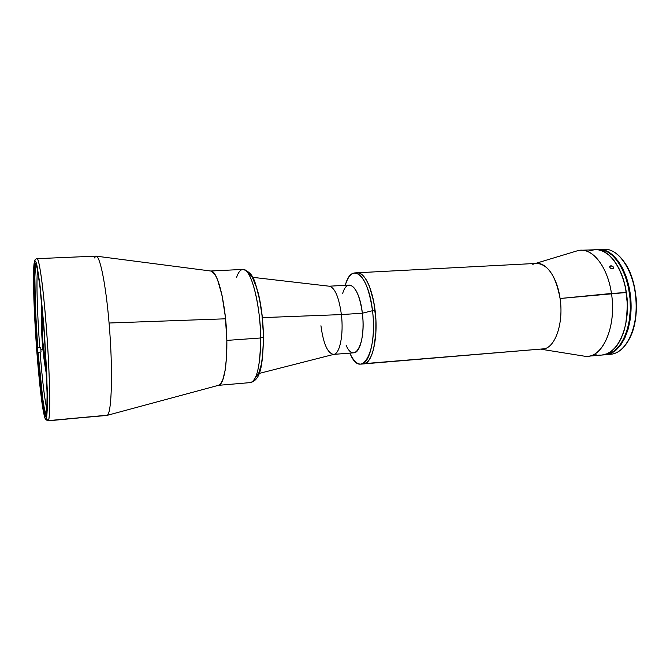 <?xml version="1.0" encoding="UTF-8"?>
<svg xmlns="http://www.w3.org/2000/svg" width="670" height="670" viewBox="0 0 670 670"><rect width="100%" height="100%" fill="white"/><g stroke="black" fill="none" stroke-linecap="round" stroke-linejoin="round"><path stroke-width="1" d="M259.206 373.425L334.096 354.304C339.991 353.366 343.743 333.844 341.39 314.582L262.38 317.622L341.39 314.582C338.995 297.421 335.042 287.974 329.514 286.241C335.034 287.958 338.995 297.405 341.39 314.582L362.361 313.208C359.748 295.37 355.418 285.998 349.38 285.077L329.213 286.207M342.604 293.686C347.387 276.274 359.597 287.103 362.361 313.208L372.503 310.713C368.659 275.085 351.834 261.2 345.427 284.758L345.259 285.303C347.655 277.464 350.837 273.327 354.807 272.908C363.023 274.089 368.927 286.693 372.503 310.713L375.116 310.545C371.532 286.542 365.602 273.955 357.336 272.774C365.05 272.095 373.592 291.115 375.569 314.984C377.646 338.836 372.57 360.954 364.974 363.576L544.584 348.769C555.865 346.231 563.705 321.994 560.078 298.502L626.341 292.497C622.723 267.146 608.394 248.411 595.044 249.575L598.344 249.751C612.824 251.702 626.483 275.99 627.355 303.493C628.385 330.997 616.45 354.112 602.154 355.016C618.603 354.673 631.467 323.451 626.341 292.497L611.45 293.46C607.531 265.27 590.84 245.94 576.904 250.923L535.439 263.461M357.453 272.765L360.544 273.561L363.642 276.124L366.632 280.387L369.396 286.207L373.734 301.601L375.895 319.825L375.837 333.493L373.559 349.254L371.59 355.334L369.178 359.899L366.44 362.788L363.475 363.919C372.336 364.095 378.542 337.37 375.116 310.545L372.503 310.713C375.92 337.563 369.765 364.304 360.954 364.128C356.968 364.237 353.257 360.569 349.832 353.115L350.075 353.634C361.163 380.51 377.922 352.236 372.503 310.713L362.361 313.208C366.306 343.559 354.338 364.974 346.072 345.167M333.811 354.38L353.936 352.797C360.427 352.914 364.857 333.04 362.361 313.208L341.39 314.582C343.844 334.565 339.69 354.556 333.518 354.397C327.555 353.232 323.359 343.685 320.947 325.754M236.652 277.213C238.26 272.38 240.321 269.784 242.841 269.424C254.039 269.399 261.401 320.118 260.571 337.99L263.469 337.136L260.571 337.99C260.412 303.142 250.798 267.657 242.841 269.424C254.198 272.74 254.558 281.944 258.453 293.736C261.526 306.885 263.201 321.34 263.469 337.119C262.766 368.249 260.019 379.94 250.471 382.587C256.978 380.51 260.354 365.644 260.571 337.99L226.837 340.402L260.571 337.99C261.015 353.592 258.561 381.339 250.471 382.587L218.428 385.334M210.899 271.032C217.909 270.496 226.418 305.956 226.837 340.402L226.56 356.783L225.137 370.384L222.742 379.974L220.715 383.751L218.47 385.309M211.301 271.107L215.02 274.558L217.507 279.599L222.063 295.487L225.371 316.969L226.837 340.402C226.896 367.537 224.148 382.503 218.596 385.284M255.295 378.031L258.645 373.483L261.267 364.572L262.481 356.541L263.327 342.135M263.209 331.541L262.003 315.335L259.684 300.143L256.493 287.43L252.749 278.352M251.443 276.266L248.813 273.611M541.218 349.254L583.989 356.113C601.543 360.343 617.062 327.429 611.45 293.46C616.534 324.582 603.938 355.946 587.791 356.256L605.01 354.773C619.348 353.861 631.341 330.762 630.311 303.284C629.448 275.814 615.755 251.56 601.216 249.617L598.344 249.751L604.08 251.685L609.65 255.655L614.792 261.543L619.298 269.147L622.949 278.159L625.587 288.226L627.38 304.322L626.433 320.218L624.314 329.933L621.14 338.451L617.045 345.444L612.229 350.636L606.894 353.869L602.121 355.025L607.414 353.651L610.119 352.185L615.169 347.772L619.582 341.482L623.15 333.551L625.713 324.272L627.396 308.703L626.994 297.874L625.386 287.237L622.648 277.254L618.904 268.352L614.323 260.906L609.131 255.195L603.544 251.417L597.791 249.675L580.647 250.27C593.754 249.114 607.857 267.966 611.45 293.46L560.078 298.502C555.865 276.032 548.077 264.323 536.729 263.394L357.345 272.774M612.891 268.93L610.32 268.067L609.667 266.853L609.96 266.116L611.207 265.806L613.075 266.66L613.737 267.883L612.891 268.93M610.831 265.797L609.851 267.456L610.194 265.957L612.397 266.183L613.553 267.255L613.192 268.821L611.777 268.896L610.32 268.067L609.859 267.464L610.831 265.797M596.208 355.418L599.558 355.108M532.792 264.357L534.158 263.846C544.651 260.086 557.072 275.914 560.078 298.502C563.705 321.994 555.865 346.231 544.584 348.769L360.954 364.128M363.475 363.919L540.405 349.112M598.804 355.217L596.267 355.435M594.935 249.583L589.374 250.898M595.596 354.237L596.057 354.38M598.335 249.416L601.216 249.617L595.471 249.558L589.885 250.689M604.976 354.773L609.767 353.626L615.119 350.393L619.951 345.201L624.063 338.216L627.254 329.707L629.381 320L630.328 309.515L630.043 298.703L628.552 288.041L625.906 277.983L622.237 268.98L617.723 261.392L612.556 255.513L606.978 251.543L601.216 249.617L595.061 249.575M605.722 354.715L610.487 353.559L615.839 350.326L620.68 345.134L624.792 338.157L627.991 329.648L630.118 319.95L631.081 304.071L629.289 287.991L626.643 277.941L622.974 268.938L618.452 261.35L610.529 253.243L604.826 250.287L598.268 249.424L606.945 249.332L601.936 249.583C616.484 251.526 630.185 275.772 631.056 303.234C632.078 330.704 620.077 353.793 605.722 354.715L610.697 354.279C625.144 353.358 637.229 330.302 636.215 302.882C635.361 275.471 621.584 251.275 606.945 249.332C613.134 250.346 618.82 254.474 624.013 261.719C637.723 280.236 640.327 318.912 629.231 339.095C623.502 349.623 616.492 354.69 608.184 354.304M629.323 338.903L629.574 338.434C640.486 318.568 637.932 280.554 624.44 262.33L628.468 269.147L632.095 277.991L634.708 287.857L636.182 298.317L636.45 308.929L635.512 319.222L633.401 328.744L629.423 338.727M606.945 249.332L598.637 249.399M42.595 339.757L41.975 305.512L42.595 339.757L46.414 369.848L42.595 339.757M46.28 415.802L47.218 410.174L46.28 415.802M35.736 263.712L34.924 265.437L34.488 265.069L35.527 263.444C37.738 264.91 41.95 298.602 44.672 338.886C47.419 379.153 47.846 413.809 45.903 416.238L45.032 415.961L44.011 412.821L41.641 398.901L36.356 343.434L33.735 285.755L33.994 269.566L35.209 263.344L36.138 264.558L37.252 268.796L39.865 285.914L44.471 335.913L47.118 393.927L46.808 411.028L45.828 416.33C41.063 423.272 30.586 281.97 34.488 265.069L34.924 265.437L35.711 263.712C36.272 263.687 36.942 265.571 37.738 269.357M35.87 265.395L34.924 265.437L35.87 265.395M46.096 418.825C45.501 419.939 44.572 417.402 43.299 411.213C41.507 401.447 38.927 379.128 36.758 350.762C32.855 297.539 33.14 265.563 34.296 262.581L34.337 262.062L34.296 262.581C34.748 259.793 35.585 260.513 36.808 264.759L40.091 285.948L44.019 327.488L46.749 373.5L47.369 404.144C47.151 413.323 46.724 418.214 46.096 418.825L48.315 420.626L46.096 418.825L47.227 410.157L47.26 389.747L44.63 335.762L39.857 283.996L37.151 266.333L36.004 261.987L35.041 260.764L33.793 267.263L33.534 284.013L36.23 343.543L38.492 371.674L41.691 400.811L44.136 415.233L45.2 418.507L46.096 418.825M94.168 258.05L96.086 256.141C100.023 255.848 105.885 284.616 109.068 323.015C113.037 368.584 111.848 413.323 107.25 415.224L48.315 420.626L106.815 415.45L218.654 385.267C225.287 384.588 229.023 351.851 225.564 318.803L109.068 323.015C113.037 368.584 111.848 413.323 107.25 415.224L47.997 420.861L45.526 419.462L44.656 417.318C43.416 412.318 42.051 403.834 40.569 391.858C37.587 365.485 34.932 328.568 33.877 299.13L33.5 279.909L34.321 262.137M34.329 262.087C34.589 259.952 35.502 258.813 37.068 258.662C39.363 257.875 43.986 292.698 47.017 336.373C50.066 380.032 50.51 418.231 48.315 420.626C49.605 420.567 50.945 399.63 47.52 343.961C45.929 320.461 44.161 300.495 42.218 284.072C39.798 264.935 38.064 258.721 37.068 258.662L95.91 256.133C99.847 255.086 105.835 284.013 109.068 323.015L225.564 318.803C222.113 289.524 217.247 273.603 210.958 271.04L96.086 256.141M46.004 416.036L45.97 416.045C41.012 417.963 31.105 281.769 34.924 265.437C31.096 281.819 41.063 418.532 46.004 416.036M40.87 349.723L42.914 349.581L40.87 349.723L41.046 352.01L40.703 347.42L40.87 349.723M40.083 352.077L41.046 352.01L40.083 352.077C42.294 380.099 44.572 399.236 46.9 409.479C44.572 399.236 42.294 380.099 40.083 352.077L38.073 352.47L40.083 352.077M46.331 414.931C44.187 413.683 40.577 385.451 38.073 352.47L42.721 398.541L44.463 409.203L46.331 414.931M40.527 347.939L40.703 347.42L40.527 347.939M37.721 347.881C34.731 307.798 33.818 266.459 36.214 264.767L35.351 268.193L34.873 277.296L35.435 308.267L37.721 347.881L39.731 347.487L37.721 347.881M37.512 270.085C36.247 280.537 37.302 314.716 39.731 347.487L40.703 347.42L39.731 347.487C37.302 314.716 36.247 280.537 37.512 270.085M357.336 272.774L354.807 272.908M252.732 277.338L329.514 286.241M210.723 271.015L242.841 269.424M624.013 261.719L624.44 262.33M629.231 339.095L629.574 338.434M41.816 303.895C40.585 327.923 42.193 351.758 46.64 375.401"/></g></svg>
